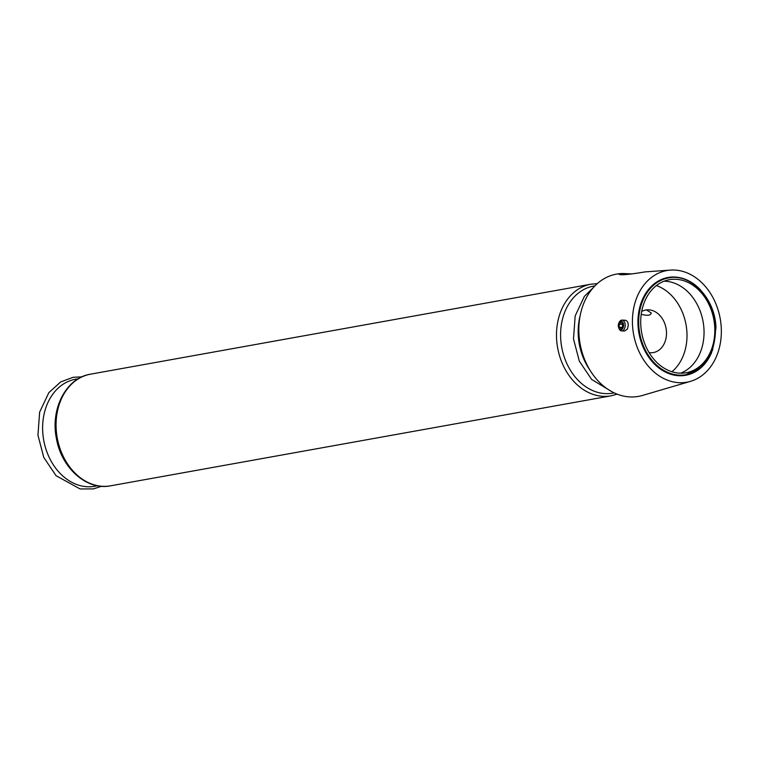 <?xml version="1.0" encoding="UTF-8"?>
<svg xmlns="http://www.w3.org/2000/svg" width="759" height="759" viewBox="0 0 759 759"><rect width="100%" height="100%" fill="white"/><g stroke="black" fill="none" stroke-linecap="round" stroke-linejoin="round"><path stroke-width="1.14" d="M649.087 352.612A21.603 16.764 79.8 0 0 653.385 352.555A21.603 16.764 79.8 0 0 666.478 332.062A21.603 16.764 79.8 0 0 645.738 310.023A21.603 16.764 79.8 0 0 641.687 311.465M646.791 310.165L651.25 312.936C650.842 315.488 647.503 315.953 641.232 314.311M670.51 270.1L645.065 271.893C630.302 274.388 621.659 275.232 619.135 274.416L622.342 273.487L620.539 273.61A62.115 48.206 79.8 0 0 580.085 343.78A62.115 48.206 79.8 0 0 642.446 395.458L690.51 381.35A56.716 44.013 79.8 0 0 720.614 321.133A56.716 44.013 79.8 0 0 674.523 270.052A56.716 44.013 79.8 0 0 670.51 270.1A56.716 44.013 79.8 0 0 633.566 334.159A56.716 44.013 79.8 0 0 690.51 381.35M622.342 273.487L631.165 273.895M622.095 320.099L625.141 320.232C627.019 320.545 628.072 322.148 628.3 325.032L627.494 328.998L624.562 331.019L621.602 330.886A5.398 3.359 -87.4 0 0 625.198 324.89A5.398 3.359 -87.4 0 0 622.095 320.099A5.398 3.359 -87.4 0 0 619.344 322.082L618.974 322.774A4.241 2.638 -87.4 0 0 618.737 327.935A4.241 2.638 -87.4 0 0 621.782 329.406A4.241 2.638 -87.4 0 0 623.575 324.975A4.241 2.638 -87.4 0 0 621.801 321.38A4.241 2.638 -87.4 0 0 618.974 322.774M618.737 327.935L619.04 328.656A5.398 3.359 -87.4 0 0 621.602 330.886M620.815 322.357L619.202 324.207L619.325 327.3L621.071 328.543L622.684 326.693L622.551 323.6L620.815 322.357M671.895 371.749A47.751 37.058 79.8 0 0 686.952 332.992A47.751 37.058 79.8 0 0 656.402 285.583M680.652 373.181A47.267 36.679 79.8 0 0 704.001 329.842A47.267 36.679 79.8 0 0 664.116 281.191M714.769 327.907A47.267 36.679 79.8 0 0 669.4 279.701A47.267 36.679 79.8 0 0 641.668 332.708A47.267 36.679 79.8 0 0 686.127 372.735A47.267 36.679 79.8 0 0 714.769 327.907M622.048 327.423L619.325 327.3M622.57 324.112L622.475 326.93M622.371 324.349L619.202 324.207M700.481 289.891A49.696 38.567 79.8 0 0 644.486 295.412A49.696 38.567 79.8 0 0 657.294 366.682A49.696 38.567 79.8 0 0 711.705 352.366M668.527 277.936L668.527 277.936A49.155 38.149 79.8 0 0 639.676 333.068A49.155 38.149 79.8 0 0 685.918 374.69L701.088 367.29L712.53 350.335L715.955 327.983C715.481 298.856 691.164 272.936 668.527 277.936C690.69 272.936 715.111 298.799 715.585 328.106C715.177 353.836 705.291 369.358 685.918 374.69M78.082 378.874A54.373 42.2 79.8 0 0 43.718 440.211A54.373 42.2 79.8 0 0 97.294 485.732M110.567 485.817C86.706 490.76 61.28 467.81 56.403 438.427C50.255 408.921 66.109 377.878 90.492 374.178A56.716 44.013 79.8 0 0 57.21 437.782A56.716 44.013 79.8 0 0 110.567 485.817L610.995 395.847L617.162 394.158M90.492 374.178L590.919 284.208A56.716 44.013 79.8 0 0 557.637 347.812A56.716 44.013 79.8 0 0 610.995 395.847M580.18 315.545A54.373 42.2 79.8 0 0 590.009 370.212M594.933 285.887A54.373 42.2 79.8 0 0 561.698 347.081A54.373 42.2 79.8 0 0 614.173 392.868M101.583 486.282L93.31 488.91L80.084 488.948L56.081 475.713L43.785 457.459L37.95 435.23L39.629 412.165L48.842 392.65L60.701 381.919L73.149 377.289L81.915 376.862M612.238 391.9L591.631 379.424L579.335 361.18L573.5 338.95L575.18 315.886L584.383 296.371L593.462 287.471M590.919 284.208L597.295 283.638"/></g></svg>

